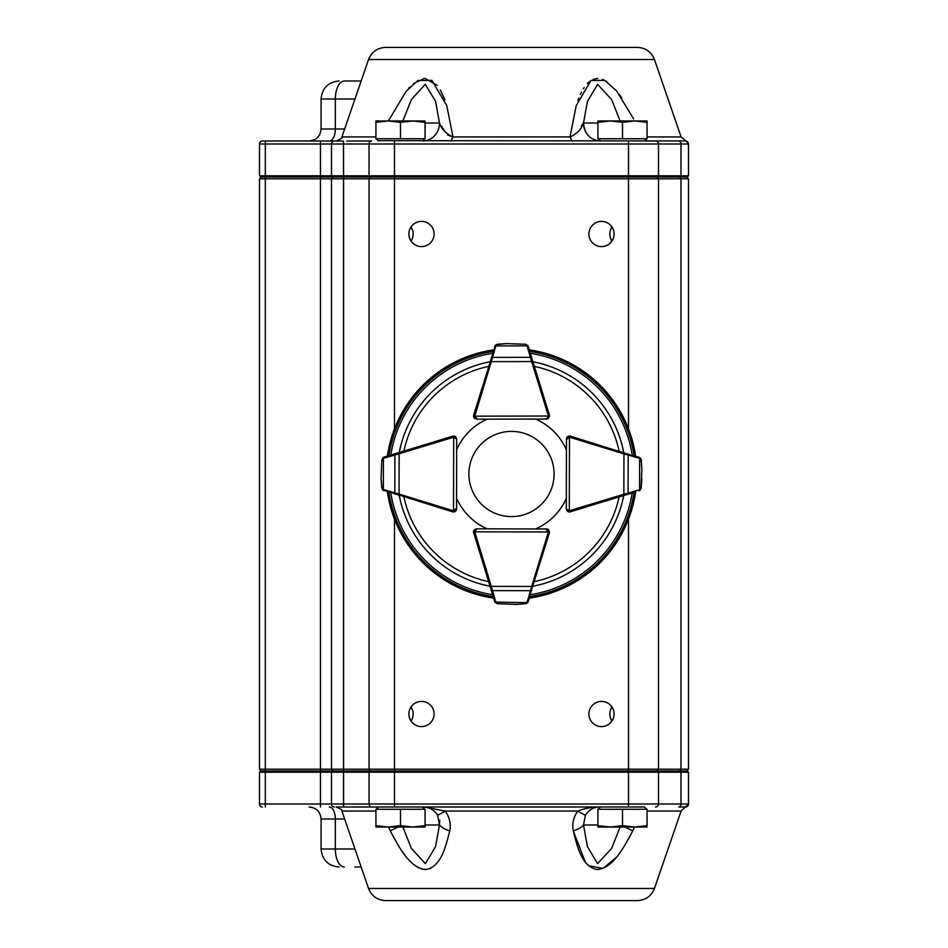 <?xml version="1.0" encoding="UTF-8"?>
<svg xmlns="http://www.w3.org/2000/svg" width="948" height="948" viewBox="0 0 948 948"><rect width="100%" height="100%" fill="white"/><g stroke="black" fill="none" stroke-linecap="round" stroke-linejoin="round"><path stroke-width="1.42" d="M378.525 141.003L376.249 138.728M600.522 806.997L598.247 809.272M646.749 809.272L644.486 806.997L378.525 806.997L376.249 809.272M600.522 141.003L598.247 138.728M369.839 806.997L336.22 806.997C341.221 809.189 343.105 810.54 341.896 811.05L375.929 811.05M361.164 867.005L354.836 867.005M637.435 900.6L385.563 900.6C377.316 900.173 371.64 896.121 368.547 888.466L654.452 888.466C651.359 896.121 645.683 900.173 637.435 900.6M654.452 888.466L681.102 811.05L647.069 811.05M634.449 827.035L632.754 830.863C624.27 846.386 614.079 867.384 597.702 869.565C581.859 867.373 577.166 846.351 573.267 830.863C571.905 823.99 573.398 817.389 577.747 811.05C584.051 808.502 591.173 807.163 599.112 806.997C593.721 807.104 589.146 809.805 585.39 815.09L583.518 824.997L587.428 846.623L597.56 863.64L611.602 848.46L620.122 827.035M402.876 827.035L411.385 848.413L425.379 863.652L435.559 846.671L439.481 824.997L437.609 815.09C433.864 809.805 429.29 807.104 423.886 806.997L445.252 811.05C449.589 817.33 451.082 823.93 449.731 830.863C445.821 846.386 441.128 867.384 425.296 869.565C408.896 867.373 398.717 846.351 390.244 830.863L388.55 827.035M402.308 851.577L405.092 855.392M416.089 866.354L418.909 867.977M421.41 868.961L426.327 869.517M429.006 868.961L431.103 868.072M597.927 824.997L583.518 824.997A18 7.228 169.9 0 1 573.267 830.863L585.331 862.123M586.919 864.043L587.57 864.742M588.649 865.773L603.129 868.404L616.532 857.134M619.044 853.887L620.466 851.897M624.128 846.363L629.78 836.563M632.743 830.886L625.016 827.035M633.264 829.832L634.117 827.877M354.955 98.995L335.343 98.995A18 8.994 90 0 1 344.337 80.995L361.164 80.995M385.563 47.4L637.435 47.4L385.563 47.4C377.316 47.827 371.64 51.879 368.547 59.534L341.896 136.95L375.929 136.95M378.181 140.66L685.925 140.944L688.497 143.906M644.818 140.66L646.287 141.003M368.547 59.534L654.452 59.534L681.102 136.95L685.925 140.944M571.988 141.003L570.021 136.95L576.23 105.572L590.9 80.521L604.729 80.343L616.555 90.89L633.655 118.927M621.876 98.165L619.364 94.551M606.791 81.564L602.537 79.359M597.714 78.435L593.116 79.359M589.431 81.564L587.345 83.495M584.158 87.536L583.364 88.792M581.491 92.122L580.354 94.48M578.79 98.142L577.865 100.63M444.861 99.884L440.346 89.977M437.289 85.391L425.107 78.435M424.171 78.494L413.47 83.614M409.809 87.062L408.647 88.318M388.336 120.965L406.277 91.091L417.997 80.497L431.861 80.379L446.769 105.572L452.978 136.95L451.023 141.003M611.922 226.916C609.149 231.632 609.149 236.36 611.922 241.088M601.494 246.599A12.597 12.597 0 0 0 612.408 227.698A12.597 12.597 0 0 0 590.592 227.698A12.597 12.597 0 0 0 601.494 246.599M411.077 721.084C413.849 716.368 413.849 711.64 411.077 706.912M421.505 726.595A12.597 12.597 0 0 0 432.406 707.706A12.597 12.597 0 0 0 410.591 707.706A12.597 12.597 0 0 0 421.505 726.595M611.922 706.912C609.149 711.628 609.149 716.356 611.922 721.084M601.494 726.595A12.597 12.597 0 0 0 612.408 707.706A12.597 12.597 0 0 0 590.592 707.706A12.597 12.597 0 0 0 601.494 726.595M411.077 241.088C413.849 236.372 413.849 231.644 411.077 226.916M421.505 246.599A12.597 12.597 0 0 0 432.406 227.698A12.597 12.597 0 0 0 410.591 227.698A12.597 12.597 0 0 0 421.505 246.599M685.499 141.003A2.998 2.998 0 0 1 688.497 144.001L658.505 144.001A2.998 2.998 0 0 0 655.495 141.003A2.998 2.998 0 0 1 658.505 144.001A2.998 2.998 0 0 0 655.495 141.003A2.998 2.998 0 0 1 658.505 144.001L259.503 144.001A2.998 2.998 0 0 1 262.501 141.003L336.22 141.003C341.055 138.965 342.951 137.614 341.896 136.95M655.495 141.003L644.486 141.003L646.749 138.728M259.503 144.001L259.503 175.795L369.056 175.795L369.056 144.001A2.998 2.548 -90 0 1 371.604 141.003L346.719 141.003M688.497 144.001L688.497 175.795L687.3 177.003L343.496 177.003L343.496 141.003L265.286 141.003M343.496 141.003L343.614 178.805L259.503 178.805L261.304 177.003M262.501 806.997A2.998 2.998 0 0 1 259.503 803.999L331.504 803.999A2.998 2.998 0 0 0 334.502 806.997A2.998 2.998 0 0 1 331.504 803.999L394.498 803.999L394.498 806.997L346.719 806.997M259.503 772.205L260.7 770.997L394.498 770.997L394.498 803.999L658.505 803.999A2.998 2.998 0 0 1 655.495 806.997A2.998 2.998 0 0 0 658.505 803.999A2.998 2.998 0 0 1 655.495 806.997A2.998 2.998 0 0 0 658.505 803.999L680.996 803.999A2.998 2.252 90 0 1 678.744 806.997L685.499 806.997A2.998 2.998 0 0 0 688.497 803.999L688.497 772.205L259.503 772.205L259.503 803.999M261.304 770.997L259.503 769.195L259.503 178.805M259.503 769.195L331.504 769.195L331.504 178.805L333.305 177.003M333.305 770.997L331.504 769.195L658.505 769.195L658.505 178.805L343.614 178.805L343.614 806.997M656.703 770.997L658.505 769.195L688.497 769.195L688.497 178.805L658.505 178.805L656.703 177.003M688.497 769.195L686.696 770.997M686.696 177.003L688.497 178.805M370.076 177.003L369.056 175.795L688.497 175.795M658.505 144.001L658.505 175.795L657.296 177.003M331.504 144.001A2.998 2.998 0 0 1 334.502 141.003A2.998 2.998 0 0 0 331.504 144.001L331.504 175.795L332.701 177.003L260.7 177.003L259.503 175.795M343.496 806.997L343.496 177.003L332.701 177.003M620.122 120.965L611.579 99.504L597.619 84.348L587.428 101.377L583.518 123.003A18 16.709 90 0 0 588.412 135.73M425.071 123.003L439.481 123.003L435.547 101.294L425.249 84.325L411.373 99.599L402.876 120.965M583.257 123.276L581.314 126.013M422.772 141.003A18 16.709 -90 0 0 439.481 123.003L439.564 123.074M441.981 126.511L442.313 127.115M443.06 128.537L444.47 131.156M447.634 135.054L452.978 136.95L570.021 136.95C576.988 133.763 581.491 129.106 583.518 123.003C584.525 133.917 590.083 139.925 600.226 141.003M439.481 123.003C441.567 129.153 446.058 133.798 452.978 136.95M331.504 803.999L331.504 772.205L332.701 770.997M688.497 803.999L680.996 803.999L680.996 772.205L680.095 770.997L687.3 770.997L688.497 772.205M658.505 803.999L658.505 772.205L657.296 770.997L680.095 770.997M394.498 519.125L394.498 770.997L657.296 770.997M439.671 820.21L439.481 824.997A18 7.228 10.1 0 0 449.731 830.863M424.123 806.997L427.832 807.554M397.982 827.035L390.244 830.863M437.609 815.09A18 1.386 -33.5 0 0 445.252 811.05L577.747 811.05A18 1.386 -146.5 0 0 585.39 815.09M647.069 122.351L647.069 120.965L634.781 120.965L647.069 122.351L647.069 138.728L622.504 138.728L622.504 122.351L634.781 120.965L610.216 120.965L622.504 122.351M597.927 122.351L610.216 120.965L597.927 120.965L597.927 138.728L622.504 138.728M425.071 827.035L388.218 827.035L400.494 825.649L412.783 827.035L425.071 825.649L425.071 827.035M375.929 827.035L388.218 827.035L375.929 825.649L375.929 827.035M425.071 825.649L425.071 809.272L375.929 809.272L375.929 825.649M400.494 809.272L400.494 825.649M647.069 825.649L647.069 827.035L634.781 827.035L647.069 825.649L647.069 809.272L622.504 809.272L622.504 825.649L634.781 827.035L610.216 827.035L622.504 825.649M597.927 825.649L610.216 827.035L597.927 827.035L597.927 809.272L622.504 809.272M425.071 122.351L425.071 120.965L412.783 120.965L425.071 122.351L425.071 138.728L400.494 138.728L400.494 122.351L412.783 120.965L388.218 120.965L400.494 122.351M375.929 122.351L388.218 120.965L375.929 120.965L375.929 138.728L400.494 138.728M511.505 516.601A42.601 42.601 0 0 0 548.394 452.706A42.601 42.601 0 0 0 474.604 452.706A42.601 42.601 0 0 0 511.505 516.601M588.293 506.291L570.281 511.837A2.998 2.998 0 0 1 567.816 511.517A2.998 2.998 0 0 0 569.31 511.908L567.188 511.031L566.312 508.91L566.454 439.007L567.342 436.898A2.998 2.998 0 0 0 566.454 439.007L569.464 437.218L569.464 436.021A2.998 2.998 0 0 1 570.341 436.151L640.398 458.097M633.181 492.664L570.186 511.778A2.998 2.998 0 0 1 569.31 511.908L569.464 437.218A1.801 1.801 0 0 0 567.662 439.019M532.788 361.2L531.638 361.555L527.064 345.854A1.197 0.83 162.9 0 1 528.214 346.352A2.998 2.998 0 0 0 528.131 346.115L525.666 344.254L528.214 346.352L549.402 415.141A2.998 2.998 0 0 1 549.532 416.018L548.655 418.151L546.534 419.028A2.998 2.998 0 0 0 548.726 418.08A2.998 2.998 0 0 1 546.463 419.099L535.703 419.099A59.997 59.997 0 0 1 566.394 449.79L566.394 439.031A2.998 2.998 0 0 1 568.61 436.139A2.998 2.998 0 0 0 567.342 436.898L569.464 436.021M641.18 488.339L639.07 490.886A2.998 2.998 0 0 0 639.308 490.791L641.18 488.339L641.879 479.001L641.014 488.208L641.903 469.26L641.073 460.017L640.173 458.749A1.197 0.758 -53.7 0 0 640.03 457.789L641.239 459.887L641.891 468.833M641.903 469.224A1.197 1.197 0 0 1 641.903 469.26A1.197 1.197 0 0 0 641.903 469.224L641.239 459.863M640.35 458.05L639.379 457.422A2.998 2.998 0 0 0 639.13 457.339L633.252 455.526M624.199 495.389L623.855 494.24L628.097 493.209L628.18 454.957L623.938 453.914L624.294 452.765M639.959 490.436A1.197 0.758 -126.1 0 0 640.101 489.464L641.014 488.208M567.188 511.031L566.312 508.91L569.31 510.711A1.801 1.801 0 0 0 569.831 510.628L623.855 494.24L623.938 453.914L569.985 437.301A1.801 1.801 0 0 0 569.464 437.218M639.07 490.886A1.197 0.83 -106.9 0 0 639.568 489.737L639.627 458.488A1.197 0.83 -72.9 0 0 639.13 457.339M627.6 494.358A1.197 0.83 -106.9 0 0 628.097 493.209L639.568 489.737M639.627 458.488L628.18 454.957A1.197 0.83 -72.9 0 0 627.683 453.808M549.532 416.018L548.335 416.03L546.534 419.028L476.643 419.17L474.521 418.293L473.633 416.172A2.998 2.998 0 0 0 474.877 418.601A2.998 2.998 0 0 1 473.668 415.212L482.271 387.27M476.643 417.973A1.801 1.801 0 0 1 474.841 416.172L473.633 416.172A2.998 2.998 0 0 1 473.763 415.295L495.425 345.155M525.666 344.254L506.588 343.603L497.333 344.468L496.088 345.38A1.197 0.758 -143.9 0 0 495.117 345.522L497.202 344.302L506.161 343.614M506.54 343.603A1.197 1.197 0 0 1 506.588 343.603A1.197 1.197 0 0 0 506.54 343.603L497.167 344.314M495.377 345.202L494.749 346.174A2.998 2.998 0 0 0 494.666 346.423A1.197 0.83 -163.1 0 1 495.816 345.913L491.301 361.626L490.163 361.283M493.256 351.08L492.877 352.312M527.763 345.451A1.197 0.758 143.7 0 0 526.792 345.321L525.536 344.408M549.402 415.141L548.252 415.497A1.801 1.801 0 0 1 548.335 416.03L474.841 416.172L476.643 419.17L474.521 418.293M531.745 357.799A1.197 0.83 162.9 0 0 530.596 357.313L492.332 357.384A1.197 0.83 -163.1 0 0 491.183 357.882M455.241 436.518A2.998 2.998 0 0 0 453.689 436.092L455.81 436.969L456.687 439.09L456.545 508.993L455.656 511.102L453.535 511.979A2.998 2.998 0 0 1 452.658 511.849L382.613 489.903M398.8 452.611L399.144 453.76L383.43 458.263A1.197 0.83 73.1 0 1 383.928 457.114A2.998 2.998 0 0 0 383.691 457.209L381.819 459.661L383.928 457.114L452.812 436.222A2.998 2.998 0 0 1 453.689 436.092L453.535 510.782L456.545 508.993A2.998 2.998 0 0 1 454.376 511.861A2.998 2.998 0 0 0 456.604 508.969L456.604 498.21A59.997 59.997 0 0 0 487.177 528.854M381.819 459.661L381.096 478.74L381.926 487.983L382.838 489.251A1.197 0.758 126.3 0 0 382.968 490.211L381.76 488.113L381.108 479.167M381.096 478.776A1.197 1.197 0 0 1 381.096 478.74A1.197 1.197 0 0 0 381.096 478.776L381.771 488.161M382.648 489.95L383.62 490.578A2.998 2.998 0 0 0 383.869 490.661A1.197 0.83 107.1 0 1 383.371 489.512L399.061 494.086L398.717 495.235M383.039 457.564A1.197 0.758 53.9 0 0 382.897 458.536L381.985 459.792M455.81 436.969L456.687 439.09L453.689 437.289A1.801 1.801 0 0 0 453.168 437.372L399.144 453.76L399.061 494.086L453.014 510.699A1.801 1.801 0 0 0 453.535 510.782L453.535 511.979M395.399 453.642A1.197 0.83 73.1 0 0 394.901 454.791L394.83 493.043A1.197 0.83 107.1 0 0 395.316 494.192M482.271 560.73L473.668 532.788A2.998 2.998 0 0 1 474.901 529.387A2.998 2.998 0 0 0 473.633 531.828L474.521 529.707L476.643 528.83L546.534 528.972L548.655 529.849L549.532 531.982A2.998 2.998 0 0 1 549.402 532.859L527.455 602.904M490.163 586.717L491.301 586.374L495.816 602.087A1.197 0.83 -16.9 0 1 494.666 601.577A2.998 2.998 0 0 0 494.749 601.826L497.202 603.698L494.666 601.577L473.763 532.705A2.998 2.998 0 0 1 473.633 531.828L548.335 531.97L546.534 528.972A2.998 2.998 0 0 1 548.726 529.92A2.998 2.998 0 0 0 546.463 528.901L535.703 528.901A59.997 59.997 0 0 0 566.335 498.352M492.877 595.688L493.256 596.92M497.202 603.698L516.719 604.409M516.281 604.421A1.197 1.197 0 0 0 516.328 604.421L525.713 603.746L527.763 602.549A1.197 0.758 36.3 0 1 526.792 602.679L527.064 602.146A1.197 0.83 17.1 0 0 528.214 601.648L530.027 595.771M527.503 602.857L528.131 601.885A2.998 2.998 0 0 0 528.214 601.648M491.183 590.118A1.197 0.83 -16.9 0 0 492.332 590.616L530.596 590.687L531.638 586.445L532.788 586.8M495.117 602.478A1.197 0.758 -36.1 0 0 496.088 602.62L497.333 603.532M525.536 603.592L526.792 602.679L495.816 602.087M474.521 529.707L476.643 528.83L474.841 531.828A1.801 1.801 0 0 0 474.912 532.349L491.301 586.374L531.638 586.445L548.252 532.503A1.801 1.801 0 0 0 548.335 531.97L549.532 531.982M527.064 602.146L530.596 590.687A1.197 0.83 17.1 0 0 531.745 590.201M635.61 491.929A125.397 125.397 0 0 1 529.304 598.129M493.612 598.117A125.397 125.397 0 0 1 387.365 491.739M387.388 456.071A125.397 125.397 0 0 1 493.612 349.883M529.304 349.871A125.397 125.397 0 0 1 635.634 456.261M434.705 441.709L452.717 436.163A2.998 2.998 0 0 1 455.182 436.483M487.177 419.146A59.997 59.997 0 0 0 456.663 449.648M339.088 867.005C328.15 865.939 322.154 859.931 321.088 849.005L335.343 849.005L335.343 819.001A12.004 5.996 90 0 0 329.335 806.997M344.634 819.001L321.088 819.001C320.377 811.713 316.383 807.708 309.084 806.997M344.337 867.005A18 8.994 -90 0 1 335.343 849.005L354.955 849.005M321.088 98.995L321.088 128.999L335.343 128.999L335.343 98.995L321.088 98.995C322.154 88.069 328.15 82.061 339.088 80.995M647.069 136.95L681.102 136.95M265.31 806.997L265.31 141.003M320.46 806.997L320.46 141.003M370.585 770.997L369.056 769.195L369.056 178.805L370.585 177.003M394.498 428.875L394.498 141.003M628.5 806.997L628.5 519.125M628.5 428.875L628.5 141.003M679.645 770.997L680.996 769.195L680.996 178.805L679.645 177.003M678.744 141.003A2.998 2.252 90 0 1 680.996 144.001L680.996 175.795L680.095 177.003M583.518 123.003L597.927 123.003M329.335 141.003A12.004 5.996 -90 0 0 335.343 128.999L344.634 128.999M371.604 806.997A2.998 2.548 -90 0 1 369.056 803.999L369.056 772.205L370.076 770.997M439.481 824.997L425.071 824.997M570.186 511.778L569.831 510.628M569.985 437.301L570.341 436.151M548.252 415.497L531.638 361.555L491.301 361.626L474.912 415.651A1.801 1.801 0 0 0 474.841 416.172M527.064 345.854L495.816 345.913M474.912 415.651L473.763 415.295M455.348 508.981A1.801 1.801 0 0 1 453.535 510.782M383.43 458.263L383.371 489.512M452.812 436.222L453.168 437.372M453.014 510.699L452.658 511.849M546.534 530.169A1.801 1.801 0 0 1 548.335 531.97M473.763 532.705L474.912 532.349M548.252 532.503L549.402 532.859M623.713 495.543A114.258 114.258 0 0 1 532.966 586.22M490.009 586.22A114.258 114.258 0 0 1 399.262 495.413M399.286 452.457A114.258 114.258 0 0 1 490.009 361.781M532.966 361.781A114.258 114.258 0 0 1 623.737 452.587M530.347 353.296A122.174 122.174 0 0 1 632.221 455.206M390.813 455.028A122.174 122.174 0 0 1 492.581 353.308M492.581 594.692A122.174 122.174 0 0 1 390.789 492.794M632.186 492.972A122.174 122.174 0 0 1 530.347 594.704M634.058 492.403A123.927 123.927 0 0 1 529.778 596.576M493.15 596.565A123.927 123.927 0 0 1 388.917 492.225M388.941 455.597A123.927 123.927 0 0 1 493.15 351.435M529.778 351.424A123.927 123.927 0 0 1 634.082 455.775M488.611 581.61A110.015 110.015 0 0 1 403.884 496.823M403.907 451.058A110.015 110.015 0 0 1 488.611 366.39M534.388 366.39A110.015 110.015 0 0 1 619.115 451.177M619.091 496.942A110.015 110.015 0 0 1 534.388 581.61M422.476 141.003L424.751 138.728M422.476 806.997L424.751 809.272M321.088 849.005L321.088 819.001M368.547 888.466L341.896 811.05M654.452 59.534C651.359 51.879 645.683 47.827 637.435 47.4M688.497 804.094L681.102 811.05M321.088 128.999C320.377 136.287 316.383 140.292 309.084 141.003M567.342 436.898L566.454 439.007M546.534 419.028L548.655 418.151M455.656 511.102L456.545 508.993M548.655 529.849L546.534 528.972"/></g></svg>
